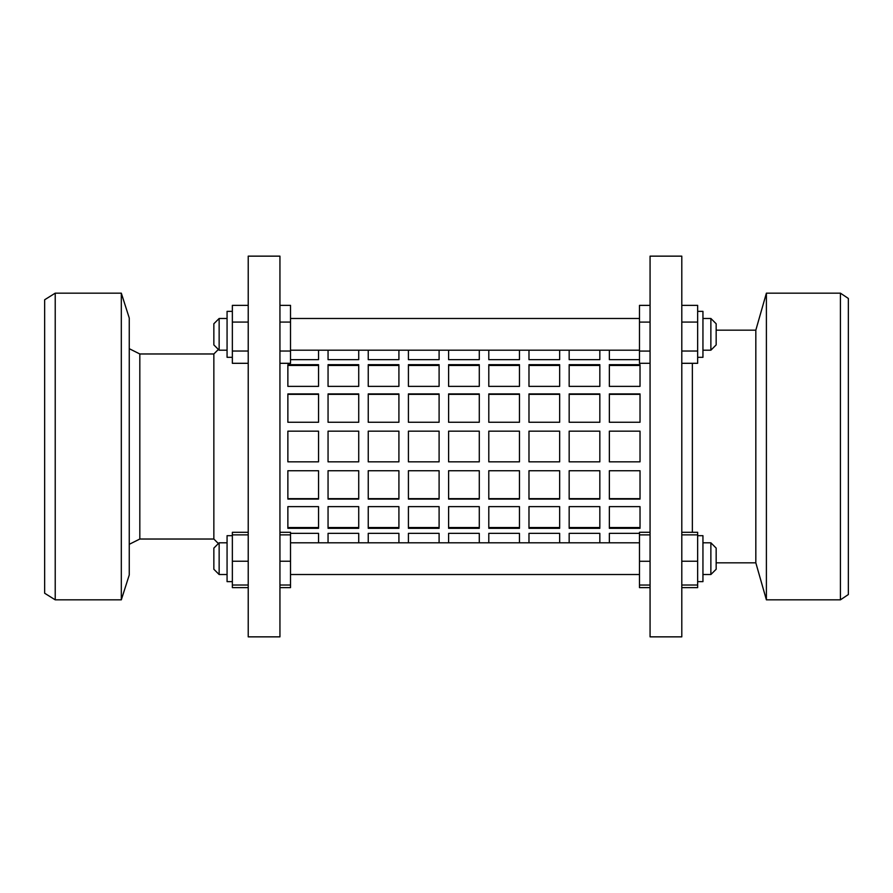 <?xml version="1.0" encoding="UTF-8"?>
<svg xmlns="http://www.w3.org/2000/svg" width="893" height="893" viewBox="0 0 893 893"><rect width="100%" height="100%" fill="white"/><g stroke="black" fill="none" stroke-linecap="round" stroke-linejoin="round"><path stroke-width="1.34" d="M248.221 587.639L232.359 587.639L232.359 532.295L248.221 532.295M232.359 585.027L248.221 585.027M232.359 561.228L248.221 561.228M232.359 534.862L248.221 534.862M279.944 532.295L290.515 532.295L290.515 585.027L279.944 585.027M290.515 561.228L279.944 561.228M290.515 534.862L279.944 534.862M227.068 581.644L232.359 581.644L227.068 581.644L227.068 535.688L232.359 535.688M681.794 532.295L697.656 532.295L697.656 585.027L681.794 585.027M697.656 561.228L681.794 561.228M697.656 534.862L681.794 534.862M650.071 587.627L639.488 587.627L639.488 532.284L650.071 532.284M639.488 585.049L650.071 585.049M639.488 561.273L650.071 561.273M639.488 534.885L650.071 534.885M398.914 528.31L398.914 506.621L368.24 506.621L368.24 528.31L398.914 528.31M398.914 461.837L398.914 431.163L368.24 431.163L368.24 461.837L398.914 461.837M398.914 386.379L398.914 364.69L368.24 364.69L368.24 386.379L398.914 386.379L398.914 365.449L368.24 365.449L368.24 386.379M398.914 533.344L398.914 542.799L398.914 533.344L368.24 533.344L368.24 542.799L368.24 533.344M439.099 499.075L439.099 470.734L408.425 470.734L408.425 499.075L439.099 499.075M439.099 422.266L439.099 393.925L408.425 393.925L408.425 422.266L439.099 422.266L439.099 394.338L408.425 394.338L408.425 422.266M439.099 359.656L439.099 350.201L439.099 359.656L408.425 359.656L408.425 350.201L408.425 359.656M479.284 528.31L479.284 506.621L448.61 506.621L448.61 528.31L479.284 528.31M479.284 461.837L479.284 431.163L448.61 431.163L448.61 461.837L479.284 461.837M479.284 386.379L479.284 364.69L448.61 364.69L448.61 386.379L479.284 386.379L479.284 365.449L448.61 365.449L448.61 386.379M479.284 533.344L479.284 542.799L479.284 533.344L448.61 533.344L448.61 542.799L448.61 533.344M519.469 499.075L519.469 470.734L488.795 470.734L488.795 499.075L519.469 499.075M519.469 422.266L519.469 393.925L488.795 393.925L488.795 422.266L519.469 422.266L519.469 394.338L488.795 394.338L488.795 422.266M519.469 359.656L519.469 350.201L519.469 359.656L488.795 359.656L488.795 350.201L488.795 359.656M559.654 528.31L559.654 506.621L528.98 506.621L528.98 528.31L559.654 528.31M559.654 461.837L559.654 431.163L528.98 431.163L528.98 461.837L559.654 461.837M559.654 386.379L559.654 364.69L528.98 364.69L528.98 386.379L559.654 386.379L559.654 365.449L528.98 365.449L528.98 386.379M559.654 533.344L559.654 542.799L559.654 533.344L528.98 533.344L528.98 542.799L528.98 533.344M599.839 499.075L599.839 470.734L569.165 470.734L569.165 499.075L599.839 499.075M599.839 422.266L599.839 393.925L569.165 393.925L569.165 422.266L599.839 422.266L599.839 394.338L569.165 394.338L569.165 422.266M599.839 359.656L599.839 350.201L599.839 359.656L569.165 359.656L569.165 350.201L569.165 359.656M640.024 528.31L640.024 506.621L609.35 506.621L609.35 528.31L640.024 528.31M640.024 461.837L640.024 431.163L609.35 431.163L609.35 461.837L640.024 461.837M640.024 386.379L640.024 364.69L609.35 364.69L609.35 386.379L640.024 386.379L640.024 365.449L609.35 365.449L609.35 386.379M609.35 533.344L609.35 542.799L609.35 533.344L639.488 533.344M318.544 499.075L318.544 470.734L287.87 470.734L287.87 499.075L318.544 499.075M318.544 422.266L318.544 393.925L287.87 393.925L287.87 422.266L318.544 422.266L318.544 394.338L287.87 394.338L287.87 422.266M318.544 359.656L318.544 350.201L318.544 359.656L290.515 359.656M358.729 528.31L358.729 506.621L328.055 506.621L328.055 528.31L358.729 528.31M358.729 461.837L358.729 431.163L328.055 431.163L328.055 461.837L358.729 461.837M358.729 386.379L358.729 364.69L328.055 364.69L328.055 386.379L358.729 386.379L358.729 365.449L328.055 365.449L328.055 386.379M358.729 533.344L358.729 542.799L358.729 533.344L328.055 533.344L328.055 542.799L328.055 533.344M358.729 359.656L358.729 350.201L358.729 359.656L328.055 359.656L328.055 350.201L328.055 359.656M358.729 422.266L358.729 393.925L328.055 393.925L328.055 422.266L358.729 422.266L358.729 394.338L328.055 394.338L328.055 422.266M358.729 499.075L358.729 470.734L328.055 470.734L328.055 499.075L358.729 499.075M318.544 533.344L318.544 542.799L318.544 533.344L290.515 533.344M318.544 386.379L318.544 364.69L287.87 364.69L287.87 386.379L318.544 386.379L318.544 365.449L287.87 365.449L287.87 386.379M318.544 461.837L318.544 431.163L287.87 431.163L287.87 461.837L318.544 461.837M318.544 528.31L318.544 506.621L287.87 506.621L287.87 528.31L318.544 528.31M609.35 359.656L609.35 350.201L609.35 359.656L639.488 359.656M640.024 422.266L640.024 393.925L609.35 393.925L609.35 422.266L640.024 422.266L640.024 394.338L609.35 394.338L609.35 422.266M640.024 499.075L640.024 470.734L609.35 470.734L609.35 499.075L640.024 499.075M599.839 533.344L599.839 542.799L599.839 533.344L569.165 533.344L569.165 542.799L569.165 533.344M599.839 386.379L599.839 364.69L569.165 364.69L569.165 386.379L599.839 386.379L599.839 365.449L569.165 365.449L569.165 386.379M599.839 461.837L599.839 431.163L569.165 431.163L569.165 461.837L599.839 461.837M599.839 528.31L599.839 506.621L569.165 506.621L569.165 528.31L599.839 528.31M559.654 359.656L559.654 350.201L559.654 359.656L528.98 359.656L528.98 350.201L528.98 359.656M559.654 422.266L559.654 393.925L528.98 393.925L528.98 422.266L559.654 422.266L559.654 394.338L528.98 394.338L528.98 422.266M559.654 499.075L559.654 470.734L528.98 470.734L528.98 499.075L559.654 499.075M519.469 533.344L519.469 542.799L519.469 533.344L488.795 533.344L488.795 542.799L488.795 533.344M519.469 386.379L519.469 364.69L488.795 364.69L488.795 386.379L519.469 386.379L519.469 365.449L488.795 365.449L488.795 386.379M519.469 461.837L519.469 431.163L488.795 431.163L488.795 461.837L519.469 461.837M519.469 528.31L519.469 506.621L488.795 506.621L488.795 528.31L519.469 528.31M479.284 359.656L479.284 350.201L479.284 359.656L448.61 359.656L448.61 350.201L448.61 359.656M479.284 422.266L479.284 393.925L448.61 393.925L448.61 422.266L479.284 422.266L479.284 394.338L448.61 394.338L448.61 422.266M479.284 499.075L479.284 470.734L448.61 470.734L448.61 499.075L479.284 499.075M439.099 533.344L439.099 542.799L439.099 533.344L408.425 533.344L408.425 542.799L408.425 533.344M439.099 386.379L439.099 364.69L408.425 364.69L408.425 386.379L439.099 386.379L439.099 365.449L408.425 365.449L408.425 386.379M439.099 461.837L439.099 431.163L408.425 431.163L408.425 461.837L439.099 461.837M439.099 528.31L439.099 506.621L408.425 506.621L408.425 528.31L439.099 528.31M398.914 359.656L398.914 350.201L398.914 359.656L368.24 359.656L368.24 350.201L368.24 359.656M398.914 422.266L398.914 393.925L368.24 393.925L368.24 422.266L398.914 422.266L398.914 394.338L368.24 394.338L368.24 422.266M398.914 499.075L398.914 470.734L368.24 470.734L368.24 499.075L398.914 499.075M328.055 470.734L328.055 498.662L358.729 498.662L358.729 470.734M328.055 506.621L328.055 527.551L358.729 527.551L358.729 506.621M287.87 470.734L287.87 498.662L318.544 498.662L318.544 470.734M287.87 506.621L287.87 527.551L318.544 527.551L318.544 506.621M609.35 470.734L609.35 498.662L640.024 498.662L640.024 470.734M609.35 506.621L609.35 527.551L640.024 527.551L640.024 506.621M569.165 470.734L569.165 498.662L599.839 498.662L599.839 470.734M569.165 506.621L569.165 527.551L599.839 527.551L599.839 506.621M528.98 470.734L528.98 498.662L559.654 498.662L559.654 470.734M528.98 506.621L528.98 527.551L559.654 527.551L559.654 506.621M488.795 470.734L488.795 498.662L519.469 498.662L519.469 470.734M488.795 506.621L488.795 527.551L519.469 527.551L519.469 506.621M448.61 470.734L448.61 498.662L479.284 498.662L479.284 470.734M448.61 506.621L448.61 527.551L479.284 527.551L479.284 506.621M408.425 470.734L408.425 498.662L439.099 498.662L439.099 470.734M408.425 506.621L408.425 527.551L439.099 527.551L439.099 506.621M368.24 470.734L368.24 498.662L398.914 498.662L398.914 470.734M368.24 506.621L368.24 527.551L398.914 527.551L398.914 506.621M716.164 562.824L755.824 562.824L755.824 330.176L716.164 330.176M692.365 363.306L692.365 532.295M755.824 562.824L766.395 599.839L766.395 293.161L755.824 330.176M840.413 293.161L848.35 298.452L848.35 594.548L840.413 599.839L840.413 293.161L766.395 293.161M840.413 599.839L766.395 599.839M218.383 349.442L213.851 353.974L213.851 539.026L139.821 539.026L139.821 353.974L129.251 348.683M139.821 539.026L129.251 544.317M639.488 542.799L290.515 542.799M639.488 574.523L290.515 574.523M227.068 542.799L219.142 542.799L219.142 574.523L227.068 574.523L219.142 574.523L213.851 569.243L213.851 548.09L219.142 542.799M219.142 318.477L219.142 350.201L213.851 344.91L213.851 323.757L219.142 318.477L227.068 318.477M232.359 357.312L227.068 357.312L227.068 311.356L232.359 311.356M279.944 636.854L279.944 256.146L248.221 256.146L248.221 636.854L279.944 636.854M213.851 539.026L218.383 543.558M213.851 353.974L139.821 353.974M710.873 318.477L702.947 318.477L710.873 318.477L716.164 323.757L716.164 344.91L710.873 350.201L710.873 318.477L716.164 323.757M697.656 311.356L702.947 311.356L702.947 357.312L697.656 357.312M681.794 636.854L681.794 256.146L650.071 256.146L650.071 636.854L681.794 636.854M639.488 318.477L290.515 318.477L639.488 318.477M710.873 542.799L716.164 548.09L716.164 569.243L710.873 574.523L710.873 542.799L702.947 542.799M710.873 574.523L702.947 574.523M697.656 535.688L702.947 535.688L702.947 581.644L697.656 581.644L702.947 581.644M681.794 305.361L697.656 305.361L697.656 363.306L681.794 363.306M697.656 351.038L681.794 351.038M697.656 322.072L681.794 322.072M697.656 585.027L697.656 587.639L681.794 587.639M650.071 305.373L639.488 305.373L639.488 363.295L650.071 363.295M639.488 322.105L650.071 322.105M639.488 351.072L650.071 351.072M248.221 305.361L232.359 305.361L232.359 363.306L248.221 363.306M232.359 322.072L248.221 322.072M232.359 351.038L248.221 351.038M279.944 305.361L290.515 305.361L290.515 363.306L279.944 363.306M290.515 351.038L279.944 351.038M290.515 322.072L279.944 322.072M290.515 585.027L290.515 587.639L279.944 587.639M121.314 599.839L129.251 574.992L129.251 318.008L121.314 293.161L55.221 293.161L55.221 599.839L121.314 599.839L121.314 293.161M55.221 599.839L44.65 593.231L44.65 299.769L55.221 293.161M639.488 350.201L290.515 350.201M710.873 350.201L702.947 350.201M227.068 350.201L219.142 350.201"/></g></svg>
